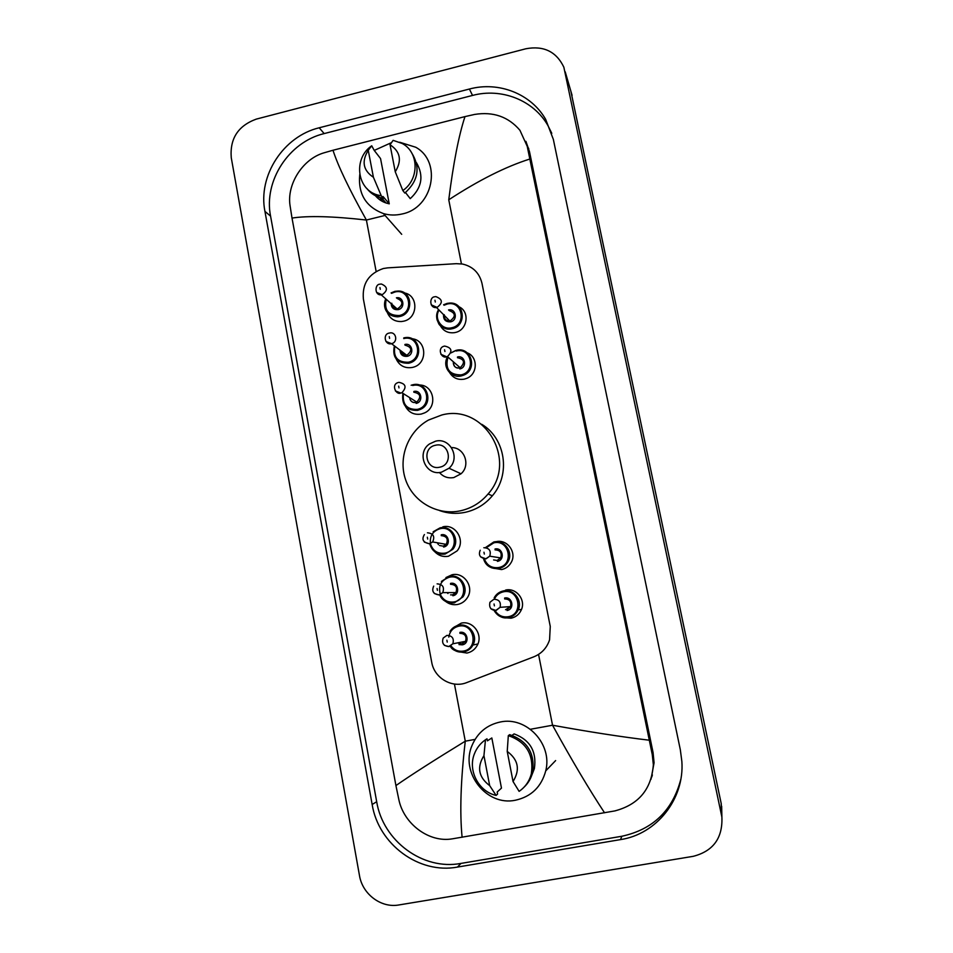 <?xml version="1.0" encoding="UTF-8"?>
<svg xmlns="http://www.w3.org/2000/svg" width="953" height="953" viewBox="0 0 953 953"><rect width="100%" height="100%" fill="white"/><g stroke="black" fill="none" stroke-linecap="round" stroke-linejoin="round"><path stroke-width="1.43" d="M505.59 590.074C516.216 587.477 526.104 599.902 521.303 609.908C519.242 614.375 515.835 617.139 511.094 618.211L503.744 617.663M496.12 541.685C507.246 538.874 517.169 552.537 511.153 562.496C508.985 566.285 505.793 568.643 501.576 569.584L491.557 567.797M467.184 352.813C478.192 356.732 477.822 374.303 466.625 378.401L464.302 379.139C457.94 380.187 453.068 378.043 449.661 372.694M459.036 306.795C470.198 311.714 467.423 330.286 455.177 332.514L454.295 332.68C447.874 333.359 443.157 330.894 440.155 325.295M452.961 627.967L461.252 623.143C472.891 620.296 483.35 634.603 477.322 645.229C475.035 649.434 471.58 652.043 466.97 653.055L457.13 651.483M445.944 577.566L451.996 574.79C464.147 571.729 474.57 587.286 467.315 597.769C464.981 601.331 461.776 603.559 457.678 604.452C453.247 605.238 449.244 604.238 445.67 601.462M442.823 526.842C455.629 523.519 465.91 540.708 457.118 550.882L448.458 556.254C443.169 557.16 438.642 555.694 434.878 551.847M419.237 385.024C433.829 384.607 438.142 407.026 424.55 412.911L421.25 414.067C414.198 415.163 408.932 412.625 405.466 406.443M411.97 338.744C426.98 339.959 427.897 363.891 413.006 367.274L412.327 367.453C404.87 368.585 399.521 365.809 396.245 359.102M404.417 292.94C418.82 295.37 418.081 318.552 403.476 321.221L401.427 321.542C394.53 321.709 389.789 318.612 387.216 312.274M387.68 267.864L383.332 268.52C368.692 273.571 362.045 283.756 363.391 299.075L431.721 662.275C434.27 678.143 452.234 688.614 466.827 682.551L533.775 656.831C541.59 653.627 546.855 647.957 549.571 639.844L550.262 626.431L481.98 283.327C479.407 272.903 472.902 266.483 462.503 264.041L456.296 263.671L387.68 267.864M652.4 774.98L651.971 775.945M398.878 904.957C381.14 908.28 362.414 894.164 359.472 875.509L231.257 157.698C229.756 138.638 238.095 125.784 256.25 119.125L525.901 48.758C543.686 45.47 556.338 51.605 563.842 67.175L721.897 817.114C722.755 838.08 713.213 851.148 693.272 856.318L398.878 904.957M570.835 91.047L721.207 803.51L721.826 813.779M469.388 89.034L319.195 127.785C283.386 136.303 257.775 175.84 264.934 211.375L372.158 804.499C378.472 844.227 418.855 874.389 457.488 867.075L620.522 839.605C656.772 834.173 684.599 798.84 681.86 761.459L680.335 749.808L553.336 139.341L545.664 119.351C531.071 93.763 498.669 81.112 469.388 89.034L472.533 95.431L324.163 133.587C288.783 141.973 263.493 181.022 270.569 216.128L376.685 801.711C382.939 840.915 422.81 870.649 460.942 863.418L621.832 836.257C652.96 829.491 672.627 810.515 680.811 779.304M652.043 776.218L651.638 777.195M527.188 146.131L528.748 148.597M551.787 133.313L547.868 125.439C533.466 100.148 501.457 87.64 472.533 95.431M651.006 779.268L654.08 762.757L653.079 752.596L529.499 151.646L525.901 141.33M529.749 159.056C505.698 166.668 478.692 180.248 448.756 199.785C453.366 163.154 458.774 135.433 464.981 116.6L474.582 114.443C493.249 111.43 508.366 116.719 519.933 130.287L527.223 146.321L652.269 754.645L653.353 764.735C651.53 789.215 638.689 804.606 614.828 810.92L452.377 838.831C429.017 842.952 403.798 823.88 398.842 799.615L395.924 785.57C411.398 774.813 434.508 760.017 465.278 741.184C460.728 780.316 459.668 812.349 462.098 837.27M464.981 116.6L332.99 150.252C337.97 165.822 349.096 189.075 366.393 220.036C332.907 216.26 308.117 215.604 292.011 218.07L395.924 785.57M292.011 218.07L290.046 205.562C286.71 184.56 302.446 159.02 324.032 152.814L332.99 150.252M604.547 812.802C589.335 789.739 572.003 760.554 552.537 725.233C589.299 731.904 621.523 736.895 649.196 740.195M399.724 142.247L415.746 147.25C442.383 161.855 433.127 207.849 402.19 213.96C395.805 215.485 389.551 215.366 383.44 213.591C365.809 206.825 357.911 193.804 359.757 174.554M374.231 150.419L380.545 158.555L389.241 203.835L383.058 196.521L383.416 198.367L381.307 195.889L377.174 194.877C356.589 189.004 353.253 158.258 371.718 145.785L374.231 150.419L391.23 142.747M405.501 192.554L410.243 198.641C421.953 187.753 424.014 175.757 416.425 162.653M390.027 144.761C400.391 151.575 402.13 160.581 395.257 171.79L390.027 144.761L393.124 140.341L402.202 143.486C419.058 152.242 419.475 179.271 402.833 190.54L404.811 193.066C418.45 180.784 420.666 167.287 411.493 152.563M395.257 171.79L402.833 190.54M389.241 203.835L386.013 202.977C380.831 201.166 376.745 197.998 373.743 193.459M373.409 177.258C363.117 170.408 361.401 161.426 368.251 150.288L373.409 177.258L381.307 195.889M368.251 150.288L371.718 145.785M383.416 198.367L379.306 197.366C374.267 195.663 370.133 192.709 366.905 188.527M379.842 197.545L382.713 201.583L379.961 197.581M515.37 800.234C486.411 806.5 459.906 772.395 472.116 745.27C477.608 732.631 486.995 724.876 500.265 722.005C526.437 716.12 552.74 744.079 545.735 770.87C541.364 786.916 531.238 796.708 515.37 800.234M512.083 735.323L514.12 733.905C530.082 739.909 536.837 751.476 534.383 768.595L531.786 775.242M507.222 751.417C518.384 759.767 520.314 769.786 513.036 781.496L507.222 751.417L508.318 735.609C526.27 741.875 533.954 754.573 531.357 773.717C529.415 781.186 525.329 787.071 519.111 791.359L513.036 781.496M508.318 735.609L509.7 734.656C527.533 740.886 535.169 753.501 532.596 772.514C531.155 778.196 528.355 783.032 524.21 787.023M487.388 740.85L491.831 737.967L501.469 788.119L497.192 792.003L497.585 794.063L496.12 795.41C478.609 791.633 467.625 770.453 474.415 753.847C476.691 747.974 480.372 743.292 485.47 739.778L486.995 738.813L487.388 740.85M489.675 785.629C478.597 777.243 476.679 767.236 483.945 755.622L489.675 785.629L496.12 795.41M483.945 755.622L485.47 739.778M439.714 467.196C425.872 470.711 421.488 447.743 435.497 445.254C449.328 441.668 453.795 464.719 439.714 467.196M441.513 472.176C425.765 476.345 415.925 453.032 429.505 443.943L435.557 441.191C450.304 437.177 460.835 458.202 449.018 468.245L441.513 472.176M439.404 472.485C443.252 476.869 448.053 478.561 453.842 477.548L461.014 473.796C470.996 465.29 464.397 447.207 451.519 447.6M460.263 510.844C437.284 515.752 413.125 501.85 405.621 479.764C397.925 457.75 408.027 431.399 428.493 420.059L441.751 415.008C484.16 403.286 518.372 460.549 488.079 493.976C480.634 502.779 471.354 508.402 460.263 510.844M481.73 424.299C505.459 438.332 510.951 474.463 492.344 495.81C485.041 504.447 475.94 509.962 465.04 512.357C456.392 514.108 447.934 513.536 439.69 510.641M385.072 215.438L366.393 220.036L376.137 271.438M475.059 739.397L465.278 741.184L454.438 684.051M538.552 654.413L552.537 725.233L530.428 729.271M461.419 263.862L448.756 199.785M721.409 814.196L721.207 803.51M565.212 71.82L572.086 95.371M376.685 801.711L372.158 804.499M460.942 863.418L457.488 867.075M270.569 216.128L264.934 211.375M324.163 133.587L319.195 127.785M621.832 836.257L620.522 839.605M529.499 151.646L527.223 146.321M653.079 752.596L652.269 754.645M398.104 291.034L394.876 291.368L398.104 291.034C412.566 290.653 414.031 313.859 399.688 316.515L397.77 316.813C387.025 315.586 383.035 309.606 385.774 298.873M386.227 299.278C383.999 310.201 388.359 315.622 399.331 315.514C414.519 312.548 409.766 287.889 394.84 292.035L391.54 293.345M396.4 297.801C403.703 296.335 405.525 308.224 398.211 309.63C393.839 310.011 391.48 308.01 391.135 303.626M391.802 303.245C391.85 306.675 393.553 308.51 396.924 308.748L397.854 308.617C403.441 304.507 403.179 301.1 397.056 298.408M380.152 284.125L381.391 284.018C387.788 286.829 388.062 290.391 382.201 294.715L376.626 292.44M380.283 289.343L379.949 287.58L380.283 289.343M394.816 291.392L391.075 292.916L394.804 291.404M404.572 337.731L403.774 337.886L404.572 337.731C420.011 334.491 424.561 359.591 409.135 363.117L408.611 363.236C396.948 363.331 392.207 357.554 394.399 345.879M394.899 346.261C393.029 357.053 397.484 362.39 408.265 362.247C423.537 359.364 418.736 334.503 403.738 338.577M404.87 344.486C412.375 342.461 414.758 354.873 407.134 356.327C402.714 356.672 400.343 354.623 400.022 350.18M400.677 350.668C401.261 354.135 403.298 355.683 406.776 355.338L406.824 355.326C412.589 350.537 411.982 347.142 405.001 345.141M389.467 333.026L389.646 332.99C396.293 331.394 398.247 342.318 391.552 343.652L385.965 341.472M389.598 338.41L389.265 336.635L389.598 338.41M412.732 384.798C427.075 380.843 434.246 403.453 420.476 409.361L417.617 410.35C406.693 410.672 401.749 405.299 402.797 394.268M403.357 394.613C402.571 404.799 407.205 409.719 417.271 409.385C432.626 406.562 427.79 381.498 412.709 385.512M398.842 382.32C405.883 383.761 406.919 387.228 401.916 392.707L416.771 402.106L415.782 402.44C412.899 402.976 410.91 401.713 409.79 398.664C410.731 401.558 412.732 402.821 415.782 402.44L416.771 402.106C421.536 396.889 420.547 393.589 413.816 392.207M398.009 382.582C390.897 384.655 396.103 395.4 400.832 393.017L401.916 392.707L400.879 393.053L395.4 390.944M398.997 387.907L398.652 386.12L398.997 387.907M411.124 385.262L412.673 384.809M413.84 391.469C421.393 389.479 423.787 401.999 416.127 403.405M440.072 527.867C451.508 524.9 460.656 540.303 452.758 549.345L445.075 554.086C437.248 554.896 432.138 551.489 429.767 543.877C432.138 551.477 437.236 554.872 445.051 554.062L452.758 549.345M430.518 544.008C432.853 550.894 437.594 553.955 444.741 553.181C460.347 550.584 455.379 524.877 440.06 528.701C432.865 530.988 429.66 535.943 430.422 543.555M439.559 545.521L443.228 546.14L446.218 544.354C448.518 539.064 446.862 536.158 441.227 535.646M427.421 532.81C433.317 533.346 435.068 536.396 432.638 541.947L429.505 543.829L424.395 542.138M427.683 539.064L427.337 537.218L427.683 539.064M433.15 531.762L440.048 527.879M441.227 534.812C448.899 532.906 451.365 545.747 443.574 547.046M441.394 581.425L449.339 576.362C460.192 573.635 469.472 587.572 462.944 596.912L454.39 602.808C447.743 603.654 442.883 601.045 439.798 594.982C440.965 598.139 445.003 603.69 454.355 602.784L462.944 596.912M440.584 594.982C443.526 600.402 448.017 602.725 454.057 601.927C469.734 599.413 464.742 573.48 449.339 577.232C441.013 580.163 438.046 585.952 440.417 594.601M450.602 594.886L452.544 594.863L455.891 592.599C457.666 587.417 455.879 584.642 450.519 584.272M437.117 583.867C442.728 584.26 444.61 587.167 442.74 592.623L439.226 594.994L434.318 593.505M437.415 590.348L437.07 588.489L437.415 590.348M450.519 583.403C458.214 581.533 460.704 594.481 452.878 595.744M449.995 631.386C452.056 628.122 454.962 626.085 458.691 625.275C469.079 622.738 478.406 635.568 472.974 645.026C470.925 648.743 467.863 651.054 463.777 651.935C458.25 652.745 453.795 650.875 450.388 646.337M451.174 646.17C454.367 650.196 458.453 651.828 463.444 651.09C479.216 648.659 474.177 622.5 458.691 626.192C453.08 627.634 449.768 631.279 448.792 637.116M459.882 632.399C467.625 630.576 470.127 643.632 462.253 644.847L459.001 644.585M457.607 642.894L461.931 643.99L465.552 641.321C466.91 636.259 465.016 633.59 459.882 633.316M461.502 644.085L465.552 641.321L452.83 643.799L448.792 646.527C443.455 645.979 441.584 643.156 443.181 638.057L446.897 635.389C452.282 635.675 454.259 638.474 452.83 643.799L449.03 646.61L444.408 645.372M447.243 642.096L446.886 640.213L447.243 642.096M449.685 303.066L447.124 303.399L449.685 303.066C464.754 301.887 467.041 326.009 452.091 328.761L451.21 328.94C440.882 331.036 432.745 318.516 438.606 309.642M443.621 304.769L447.076 303.423L443.621 304.757M439.059 310.094C433.567 318.707 441.989 330.465 451.758 327.761C467.161 324.782 462.253 299.921 447.124 304.067L444.062 305.234M448.529 309.928C456.01 308.2 458.131 320.387 450.602 321.828C445.611 322.066 443.264 319.684 443.574 314.669M444.241 314.681C443.907 318.683 445.73 320.756 449.709 320.911L450.269 320.816C455.999 316.467 455.605 313.037 449.101 310.535M434.985 296.728L435.878 296.621C442.692 299.242 443.085 302.828 437.082 307.402L431.256 304.841M434.961 300.243L435.307 302.018L434.961 300.243M456.308 350.323C471.223 346.201 478.084 369.895 463.456 375.22L461.3 375.899C450.602 378.806 441.537 365.63 447.827 356.41M455.772 350.454L450.852 352.967L456.249 350.335M447.803 357.768C445.087 369.085 449.482 374.803 460.978 374.91C476.464 372.015 471.521 346.94 456.308 351.026M457.476 356.994C465.076 354.957 467.542 367.477 459.811 368.93M444.61 346.07C451.901 347.666 452.83 351.18 447.398 356.589L460.156 367.739L459.489 367.941C456.01 368.549 453.95 366.762 453.294 362.557C453.533 366.428 455.605 368.227 459.477 367.941L460.156 367.739C465.326 362.581 464.433 359.233 457.476 357.697M444.181 346.177C436.974 347.774 441.048 359.031 446.671 356.779L440.905 354.313M444.586 349.739L444.932 351.538L444.586 349.739M485.399 547.63L493.761 541.995C504.351 539.327 513.75 552.311 508.009 561.758C505.948 565.332 502.934 567.559 498.955 568.441C491.331 569.286 486.185 566.058 483.54 558.792M484.362 558.934C486.959 565.474 491.712 568.345 498.645 567.547C514.465 564.962 509.343 539.017 493.809 542.841L486.233 547.761M495.012 549.011C502.791 547.105 505.328 560.066 497.43 561.365M493.606 559.947L497.121 560.459L500.67 557.91C502.16 552.8 500.289 550.119 495.048 549.869M483.838 547.725C489.342 547.987 491.307 550.798 489.735 556.171L486.006 558.851L480.562 556.85M483.969 552.228L484.327 554.086L483.969 552.228M508.568 617.615C502.231 618.461 497.418 616.103 494.13 610.539C498.324 616.531 503.136 618.878 508.533 617.592C513.048 616.579 516.276 613.97 518.229 609.777C516.264 613.994 513.048 616.603 508.568 617.615M494.19 597.793C496.239 594.124 499.289 591.837 503.351 590.931C513.441 588.466 522.816 600.283 518.229 609.777L521.482 609.491M495.036 610.599C498.169 615.483 502.576 617.532 508.259 616.734C524.162 614.232 519.004 588.061 503.387 591.825C499.193 592.79 496.191 595.244 494.369 599.199M504.602 598.043C512.416 596.173 514.977 609.241 507.044 610.504M505.555 609.717L510.546 606.596C511.606 601.653 509.629 599.092 504.637 598.937M506.758 609.634L510.546 606.596L500.063 607.323L495.882 610.396C490.843 610.23 488.865 607.526 489.949 602.272L493.868 599.27C499.11 599.437 501.171 602.117 500.063 607.323L496.06 610.492L490.807 608.717M494.035 603.988L494.404 605.858L494.035 603.988M721.897 817.114L721.671 806.298M547.868 125.439L545.664 119.351M654.08 762.757L653.353 764.735M383.44 213.591L401.701 234.319M381.831 198.069L386.013 202.977M377.174 194.877L379.306 197.366M533.132 769.81L534.383 768.595M531.357 773.717L532.596 772.514M545.735 770.87L555.623 760.577M391.814 304.221C392.457 307.271 394.161 308.784 396.924 308.748L381.236 294.858C374.172 295.394 374.898 284.113 379.794 284.208M385.751 298.849C382.57 305.782 385.191 316.301 397.77 316.813M409.135 363.117L408.611 363.236C396.829 363.212 392.088 357.423 394.375 345.868M389.098 333.109C382.558 334.122 384.905 345.534 391.492 343.664L406.824 355.326L401.547 353.325M420.476 409.361L417.605 410.35C406.705 410.66 401.761 405.299 402.785 394.256M438.428 544.616L437.308 542.781M443.264 546.164L446.218 544.354L432.638 541.947L429.35 543.746C423.084 542.483 421.44 539.41 424.419 534.55M447.934 593.528L447.171 592.611M452.568 594.875L455.891 592.599L442.74 592.623L439.023 594.898C433.258 594.088 431.483 591.146 433.698 586.107M477.894 643.954L472.974 645.026C470.937 648.731 467.863 651.03 463.742 651.923C456.57 651.923 452.127 650.053 450.376 646.337M451.21 328.94C437.07 327.451 439.202 322.948 437.189 320.184C436.188 316.515 436.665 312.989 438.594 309.618M444.146 315.264C444.253 319.064 446.111 320.947 449.709 320.911L436.498 307.497C429.458 308.617 429.076 297.05 434.687 296.8M447.791 356.434C441.43 366.428 450.948 378.532 461.3 375.899L463.456 375.22M483.528 558.78C484.97 563.354 488.246 569.167 498.931 568.429C502.922 567.535 505.948 565.308 508.009 561.758M497.144 560.471L500.67 557.91L489.735 556.171L485.863 558.756C480.074 557.958 478.192 555.122 480.229 550.226M488.079 493.976L492.344 495.81M449.018 468.245L461.014 473.796"/></g></svg>
